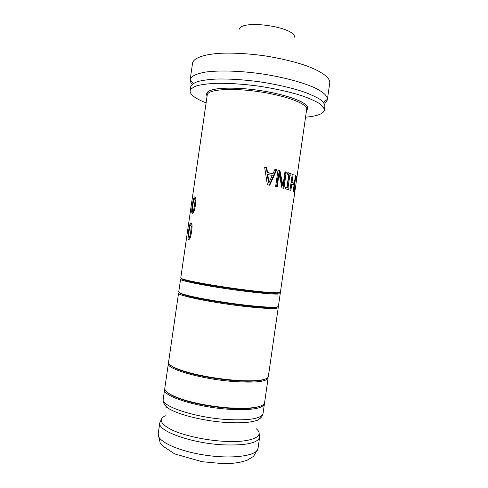 <?xml version="1.0" encoding="UTF-8"?>
<svg xmlns="http://www.w3.org/2000/svg" width="488" height="488" viewBox="0 0 488 488"><rect width="100%" height="100%" fill="white"/><g stroke="black" fill="none" stroke-linecap="round" stroke-linejoin="round"><path stroke-width="0.73" d="M239.291 29.17C241.603 19.191 295.112 26.901 294.52 37.131M192.217 84.247C190.662 82.6 189.978 81.026 190.167 79.538L190.167 79.532C191.101 76.189 196.274 73.694 205.68 72.053C219.081 70.217 239.62 70.784 261.049 73.761C282.454 76.958 302.316 82.21 314.656 87.755C323.215 91.988 327.472 95.837 327.424 99.308L327.424 99.314C327.186 100.802 326.088 102.114 324.123 103.255M307.751 107.305L306.269 107.439M193.132 83.564L190.167 79.538L192.638 62.653C194.151 57.944 203.752 54.4 219.942 53.302C232.959 52.734 247.532 53.521 263.66 55.675C279.734 58.163 293.941 61.518 306.263 65.74C321.482 71.364 329.699 77.476 329.821 82.417L327.424 99.308L323.446 102.34M206.101 102.864C195.31 98.631 189.966 94.605 190.076 90.786L190.655 86.797C191.394 84.772 193.742 83.027 197.695 81.563C202.575 80.294 208.876 79.453 216.611 79.032C229.421 78.739 243.847 79.678 259.89 81.838C275.891 84.296 289.988 87.468 302.2 91.36C309.496 93.952 315.309 96.545 319.628 99.131C323.007 101.657 324.764 103.993 324.904 106.14L324.331 110.129C324.014 111.984 322.165 113.515 318.78 114.729C315.474 115.894 311.063 116.717 305.549 117.193M284.949 171.953L286.255 172.124L283.924 188.356L281.942 187.862L279.087 173.795L278.404 173.795L276.562 186.623M285.437 172.093L283.125 188.154M277.989 170.172L279.197 170.458L282.168 185.751L282.961 185.794L284.974 171.764L286.255 172.124M279.087 173.795L277.227 186.77L275.647 186.428L278.007 170.013L279.892 170.458L282.961 185.794M279.197 170.458L279.892 170.458M293.843 183.25L293.599 184.94M291.135 182.195L294.337 183.305L295.447 175.564L295.911 175.863L293.648 191.631L293.178 191.375L294.063 185.172L291.757 184.153L290.854 190.418L289.994 190.119L292.294 174.1L293.148 174.448L292.025 182.262L294.337 183.305M290.86 184.067L291.757 184.153M295.411 175.808L295.911 175.863M291.135 182.183L292.025 182.262M292.257 174.369L293.148 174.448M295.911 178.639L296.545 176.589L296.918 176.656L296.796 178.181L306.69 109.245C307.934 103.981 286.023 95.556 258.475 91.622C230.94 87.62 207.546 89.517 207.254 94.916L180.767 277.934C180.706 278.428 182.957 279.234 187.52 280.344C198.219 282.973 223.669 287.219 245.385 289.933C257.481 291.446 266.771 292.367 273.262 292.702C277.953 292.922 280.344 292.788 280.423 292.294L292.922 204.234M290.988 216.532L291.299 216.519M292.037 210.7L291.873 211.816M291.196 216.562L290.964 218.173M292.001 209.797L292.111 210.712M291.928 210.688L293.056 204.252L292.19 209.822M294.52 188.307L294.801 190.887L295.155 189.625L296.503 180.224L296.643 178.382L296.204 178.675M295.033 190.314L294.545 192.656L294.337 191.961L294.551 188.307M296.796 178.181L296.582 179.59M285.736 187.3L286.92 187.453L288.762 174.6L287.615 174.246L287.853 172.593L291.123 173.667L290.885 175.308L289.89 174.966L288.048 187.782L289.048 188.094L288.817 189.734L285.529 188.783L285.767 187.13L286.92 187.453M289.89 174.966L288.994 174.905L287.157 187.709L288.14 188.014L287.932 189.466M287.822 172.807L290.207 173.6L290.006 175.009M288.14 188.014L289.048 188.094M287.157 187.709L288.048 187.782M290.207 173.6L291.123 173.667M268.943 182.756L268.437 182.78L267.32 174.576L267.784 174.533L268.943 182.756L272.267 175.424L267.784 174.533M274.897 169.464L276.141 169.745L269.272 185.129M264.667 167.396L266.375 167.719L267.058 172.599L272.481 173.685L273.042 173.661L274.964 169.324L276.769 169.726L269.754 185.226L267.375 184.769L264.642 167.25L266.796 167.659L267.503 172.551L273.042 173.661M276.141 169.745L276.769 169.726M267.058 172.599L267.503 172.551M266.375 167.719L266.796 167.659M192.412 213.347C191.485 213.335 191.455 210.602 192.321 205.155C192.998 200.147 193.724 197.402 194.499 196.926L194.804 196.823C195.969 196.762 196.17 199.519 195.407 205.094C194.651 210.102 193.779 212.823 192.791 213.25L192.412 213.347M188.63 239.492C187.721 239.358 187.697 236.564 188.563 231.111C189.228 226.206 189.93 223.522 190.668 223.053L191.021 222.955C192.168 223.016 192.357 225.834 191.601 231.41C190.863 236.314 190.015 238.98 189.063 239.401L188.63 239.492M190.771 224.718L189.881 226.34L189.039 231.153L188.484 236.003L188.886 237.729L189.893 236.155L190.79 231.318L191.29 226.499L190.771 224.718M189.667 237.76L190.18 237.754M192.028 225.066L190.82 224.724L191.546 223.278M189.185 239.321L188.917 237.735M194.553 198.585L193.644 200.294L192.809 205.119L192.254 209.944L192.669 211.585L193.687 209.931L194.584 205.082L195.084 200.275L194.553 198.585M193.553 211.731L193.919 211.633M195.84 198.958L194.681 198.61M192.912 213.171L192.681 211.591M194.62 198.592L195.383 197.152M277.642 306.793L278.239 307.531C277.062 309.166 265.326 308.727 243.042 306.226C211.231 302.529 176.638 295.338 178.559 293.172L179.346 292.629M277.141 306.909C276.598 307.507 273.859 307.751 268.943 307.629C251.662 307.391 204.1 300.535 187.453 295.887C182.701 294.612 180.145 293.611 179.791 292.879M178.742 291.903C178.657 292.641 181.268 293.721 186.587 295.142C197.744 298.15 222.272 302.389 243.237 304.866C254.547 306.208 263.459 306.97 269.986 307.159C275.482 307.3 278.294 307.001 278.422 306.269L280.246 293.562C279.13 294.734 267.448 293.977 245.189 291.287C213.415 287.365 178.748 280.74 180.584 279.203L178.742 291.903M279.234 292.715C279.295 293.245 276.946 293.398 272.194 293.178C255.572 292.574 204.527 285.224 188.411 281.106C183.787 279.972 181.579 279.16 181.786 278.672M190.076 90.786C190.808 88.816 193.144 87.126 197.097 85.711C201.965 84.497 208.26 83.704 215.989 83.32C228.793 83.082 243.213 84.052 259.256 86.211C275.256 88.67 289.366 91.811 301.584 95.654C308.886 98.204 314.705 100.748 319.03 103.285C322.422 105.756 324.185 108.037 324.331 110.129M178.559 293.172L168.567 362.218C168.336 364.786 173.49 367.769 184.031 371.167C197.957 375.37 214.086 378.328 232.416 380.048C239.358 380.646 245.543 380.896 250.966 380.811C262.044 380.524 267.827 379.121 268.327 376.596L278.239 307.531M264.417 403.869C262.782 408.688 250.716 410.469 228.219 409.212C196.139 407.084 162.065 395.975 164.621 389.491L163.224 399.135C160.607 406.046 194.627 417.551 226.737 419.521C249.252 420.656 261.348 418.655 263.032 413.519L264.417 403.869M259.592 406.376C255.822 407.815 249.838 408.59 241.651 408.7C225.029 408.938 200.971 405.473 185.098 400.55C177.272 398.135 171.752 395.701 168.537 393.255M164.804 388.222C164.541 391.815 171.105 395.744 184.482 400.001C197.762 403.942 212.408 406.559 228.414 407.852L242.39 408.346C256.432 408.041 263.831 406.126 264.6 402.6L268.15 377.865C266.637 381.823 254.657 383.001 232.221 381.409C200.214 378.859 165.999 368.806 168.384 363.493L164.804 388.222M264.777 379.231C261.977 380.402 257.091 381.061 250.118 381.201C232.209 381.64 201.794 377.261 184.739 371.777C178.089 369.672 173.588 367.665 171.233 365.756M294.166 190.802L294.801 190.887M294.313 189.783L294.624 189.826M294.173 190.881L294.953 190.991M190.662 236.265L189.893 236.155M191.595 231.44L190.79 231.318M192.065 226.615L191.29 226.499M189.033 231.178L188.563 231.111M194.444 210.054L193.687 209.931M195.389 205.216L194.584 205.082M195.865 200.409L195.084 200.275M192.791 205.228L192.321 205.155M306.531 110.337C308.947 108.001 307.251 105.158 301.431 101.809C292.721 97.399 276.483 92.976 258.664 90.317C240.828 87.84 223.998 87.498 214.397 89.267C207.87 90.835 205.436 93.086 207.095 96.008M163.84 403.247L166.524 406.925C173.881 413.488 201.611 420.924 225.974 422.449C240.932 423.346 251.497 422.553 257.664 420.064L261.281 417.289M252.692 407.986L252.296 407.797M175.143 396.677L174.704 396.75M256.389 428.86C265.649 436.473 251.07 443.055 223.266 441.256C204.899 440.164 184.147 435.577 172.349 430.141C160.619 424.261 158.264 419.454 165.267 415.727M161.699 418.637L159.802 422.809C157.026 430.782 190.924 443.25 223.089 444.836C245.659 445.66 257.841 443.116 259.634 437.193L258.988 432.655M259.634 437.193L258.03 448.38C257.481 455.633 233.734 459.306 206.076 455.28C178.401 451.333 156.66 441.103 158.179 433.997L159.802 422.809M294.185 190.662L294.74 190.729M296.527 176.607L296.918 176.656M293.312 202.489L294.85 191.766M190.082 237.821L189.112 237.68M191.455 223.169L190.668 223.053M193.834 211.688L192.87 211.536M195.31 197.054L194.499 196.926M268.943 307.629L269.986 307.159M187.453 295.887L186.587 295.142M272.194 293.178L273.262 292.702M188.411 281.106L187.52 280.344M207.254 94.916L206.839 93.129C208.272 88.017 231.891 86.419 258.671 90.317C285.468 94.141 307.666 102.34 307.592 107.647L306.69 109.245M241.651 408.7L242.39 408.346M185.098 400.55L184.482 400.001M250.118 381.201L250.966 380.811M184.739 371.777L184.031 371.167M258.048 421.211L257.664 420.064C262.367 417.38 262.953 414.538 263.032 413.519M165.835 407.919L166.524 406.925C162.772 403.027 163.016 400.142 163.224 399.135M258.03 448.38L253.632 456.286L247.386 460.08C243.079 461.758 237.955 462.837 232.014 463.319L222.638 463.6L202.142 461.721L174.661 453.895L162.632 445.977L160.155 442.799L158.179 433.997"/></g></svg>
